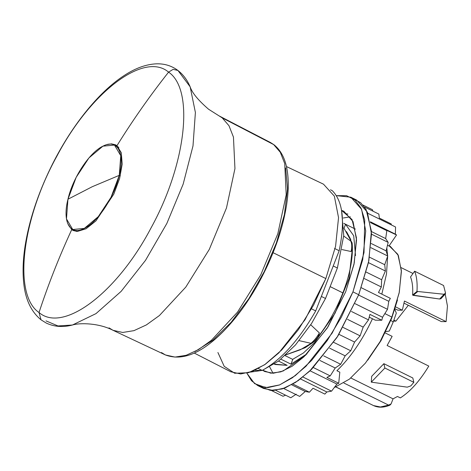 <?xml version="1.0" encoding="UTF-8"?>
<svg xmlns="http://www.w3.org/2000/svg" width="471" height="471" viewBox="0 0 471 471"><rect width="100%" height="100%" fill="white"/><g stroke="black" fill="none" stroke-linecap="round" stroke-linejoin="round"><path stroke-width="0.71" d="M46.017 320.886L57.957 325.944L72.434 325.019L96.002 313.609L121.129 291.372L145.492 260.369L166.834 223.478L183.172 184.108L192.998 145.922L195.394 112.457L190.143 86.805C192.086 92.816 198.232 100.299 208.582 109.243L222.218 117.88L218.986 115.831L222.218 117.88L228.983 125.728L233.451 137.096L234.947 168.63L226.48 207.958L209.277 249.43L185.798 287.092L159.428 315.523L146.34 324.937L133.947 330.654L122.701 332.461L113.016 330.301L122.701 332.461L133.947 330.654L146.34 324.937L159.428 315.523L185.798 287.092L209.277 249.43L226.48 207.958L234.947 168.63L233.451 137.096L228.983 125.728L222.218 117.88L208.565 109.225M190.143 86.805L177.944 70.467L173.122 69.361L168.583 72.134L173.122 69.361L177.944 70.467C183.201 74.565 187.264 80.005 190.143 86.805L195.394 112.457L192.998 145.922L183.172 184.108L166.834 223.478L145.492 260.369L121.129 291.372L96.002 313.609L72.434 325.019C80.035 322.629 99.181 323.082 113.016 330.301L165.415 354.946L175.012 357.089L186.151 355.293L198.426 349.635L211.391 340.309L237.519 312.138L260.775 274.834L277.819 233.746L286.203 194.788L284.725 163.543L280.298 152.28L273.592 144.509L280.298 152.28L284.725 163.543L286.203 194.788L277.819 233.746L260.775 274.834L237.519 312.138L211.391 340.309L198.426 349.635L186.151 355.293L175.012 357.089L165.415 354.946C182.277 361.275 201.576 353.444 223.319 331.46C236.171 318.355 247.899 302.311 258.491 283.33C273.204 256.489 282.606 230.166 286.686 204.349C288.352 193.198 288.694 183.142 287.704 174.182C286.256 160.752 281.693 150.95 274.016 144.774L270.395 142.477L274.016 144.774L222.218 117.88L273.592 144.509M39.022 312.532C63.279 333.374 116.902 292.962 150.867 228.241C186.133 164.509 194.623 89.667 168.583 72.134C144.326 51.286 90.709 91.698 56.738 156.425C21.472 220.157 12.982 294.999 39.022 312.532L41.024 319.809L39.022 312.532C48.289 284.36 59.193 256.724 71.727 229.618L77.268 231.455L86.081 228.765L95.937 220.893L113.823 194.099L119.605 178.55L122.195 164.155L121.277 152.722L116.961 145.692C132.763 120.205 149.972 95.69 168.583 72.134C194.623 89.667 186.133 164.509 150.867 228.241C116.902 292.962 63.279 333.374 39.022 312.532C12.982 294.999 21.472 220.157 56.738 156.425C90.709 91.698 144.326 51.286 168.583 72.134C149.972 95.69 132.763 120.205 116.961 145.692L111.421 143.861L106.764 144.668L111.421 143.861L115.525 144.803L116.961 145.692L121.277 152.722L122.195 164.155L119.605 178.55L113.823 194.099L95.937 220.893L86.081 228.765L77.268 231.455L73.17 230.513L71.727 229.618C59.193 256.724 48.289 284.36 39.022 312.532M109.036 327.881L113.016 330.301M161.471 352.549L165.415 354.946M67.742 223.637L71.727 229.618L67.742 223.637M194.923 351.584L212.762 340.315L231.179 322.258L248.782 298.767L264.249 271.608L276.424 242.824L284.39 214.57L287.546 188.977L285.656 167.959M67.954 199.239L92.351 186.669L119.269 175.353C114.276 197.337 97.185 222.942 83.608 228.753C69.761 235.706 62.26 221.553 67.954 199.239C72.946 177.249 90.043 151.65 103.614 145.839C117.462 138.886 124.968 153.034 119.269 175.353L92.351 186.669L67.954 199.239L66.47 218.897L72.758 229.512L84.309 228.411L98.268 216.66L111.021 197.302L119.269 175.353L120.753 155.689L114.471 145.074L102.919 146.175L88.954 157.926L76.202 177.284L67.954 199.239M120.311 175.866L119.269 175.353L120.311 175.866M117.509 147.535L118.904 147.676M396.317 313.109L394.81 309.465L396.317 313.109L393.197 322.087L389.317 331.054L385.808 331.631L389.317 331.054L393.197 322.087L396.317 313.109M390.859 320.374L393.197 322.087L390.859 320.374M382.57 317.271L355.04 303.665L382.57 317.271L387.509 309.312L382.57 317.271L381.798 320.245L382.57 317.271M358.614 295.034L387.509 309.312L358.614 295.034M361.328 287.746L388.787 301.316L387.509 309.312L388.787 301.316L390.335 298.349L388.787 301.316L361.328 287.746M395.363 234.14L370.288 221.753L395.363 234.14L395.558 226.998L395.363 234.14L396.535 234.982L395.363 234.14M367.863 213.31L395.558 226.998L367.863 213.31M326.815 391.972L300.474 378.955L326.815 391.972L331.555 391.16L326.815 391.972L324.872 394.109L326.815 391.972M302.953 377.03L331.555 391.16L302.953 377.03M310.048 370.795L336.906 384.065L331.555 391.16L336.906 384.065L338.726 383.253L339.809 372.167L336.912 370.736C350.66 357.354 362.505 340.027 372.449 318.755L375.34 320.186L381.798 320.245L369.929 314.381L368.499 319.897L351.46 311.478L368.499 319.897L363.182 327.104L347.504 319.356L363.182 327.104L360.115 335.835L343.082 327.422L360.115 335.835L354.581 342.064L338.955 334.345L354.581 342.064L350.748 350.777L345.161 355.84L340.68 364.266L335.217 368.01L319.903 360.445L335.217 368.01L330.224 375.887L313.35 367.551L330.224 375.887L326.856 377.395L338.726 383.253L336.906 384.065L310.048 370.795M260.775 386.773L270.46 390.4L282.241 388.928L295.505 382.44L309.535 371.283L336.942 337.53L358.731 294.734L368.834 260.781L371.401 231.126L366.102 209.571L360.674 202.748L353.615 198.886M350.842 197.208L356.629 200.069L367.386 212.174L371.501 233.793L368.505 262.418L358.731 294.734L337.937 335.97L311.755 369.146L298.208 380.609L285.249 387.845L273.504 390.506L263.548 388.451L257.761 385.59L267.716 387.645L279.462 384.984L292.42 377.748L305.962 366.291L332.143 333.115L352.944 291.873L362.717 259.556L365.714 230.931L361.598 209.318L350.842 197.208L336.388 195.653L346.597 195.7L354.946 199.94L361.08 208.194L364.725 220.092L364.012 252.621L352.944 291.873L358.731 294.734L352.944 291.873L341.404 317.089L327.274 340.509L311.531 360.492L295.288 375.64L279.668 384.901L265.779 387.621L254.581 383.612L246.857 373.15L251.508 380.727L257.761 385.59M262.553 370.235L270.813 373.197L280.834 371.855L292.097 366.273L303.995 356.759L327.215 328.093L345.679 291.802L354.245 263.048L356.465 237.896L352.049 219.551L341.557 210.349L343.889 211.285L353.038 221.582L356.541 239.969L353.986 264.313L345.679 291.802L327.987 326.88L305.714 355.099L283.171 371.001L273.18 373.262L264.714 371.519L262.553 370.235M273.033 373.267L269.683 366.944L273.033 373.267M343.271 218.008L350.33 216.825L343.271 218.008M381.828 294.145L386.491 273.951L387.668 256.1L386.491 273.951L381.828 294.145M387.657 255.853L386.821 247.917L387.657 255.853M387.48 245.261L388.993 246.009L396.535 234.982L370.442 222.577L386.838 230.678L385.672 238.591L371.425 231.549L385.672 238.591L388.186 242.418L371.513 234.175L388.186 242.418L386.09 250.86L371.236 243.525L386.09 250.86L387.704 255.994L370.865 247.675L387.704 255.994L384.736 264.714L369.511 257.19L384.736 264.714L385.39 271.002L368.457 262.635L385.39 271.002L381.651 279.733L366.191 272.091L381.651 279.733L381.333 286.98L364.336 278.585L381.333 286.98L378.466 292.485L390.335 298.349L378.466 292.485L381.333 286.98L381.651 279.733L385.39 271.002L384.736 264.714L387.704 255.994L386.09 250.86L388.186 242.418L385.672 238.591L386.838 230.678L384.666 229.118L396.535 234.982L388.993 246.009L387.48 245.261M391.342 224.908L391.218 223.937L391.342 224.908M323.724 355.882L340.68 364.266L323.724 355.882M309.4 392.208L292.891 384.053L309.4 392.208L305.249 391.495L291.637 384.772L305.249 391.495L299.668 396.405L283.607 388.469L299.668 396.405L305.249 391.495L309.4 392.208L313.003 388.245L309.4 392.208M324.872 394.109L313.003 388.245L324.872 394.109M290.79 397.765L275.77 390.341L290.79 397.765L296.23 394.186L290.79 397.765M283.03 396.241L271.349 390.471L283.03 396.241L285.573 395.187L283.03 396.241M346.085 213.757L347.898 214.07L346.085 213.757M372.449 209.725L362.97 205.038L372.449 209.725L372.95 211.161L372.449 209.725M378.849 214.075L364.483 206.981L378.849 214.075L379.355 218.079L391.218 223.937L379.355 218.079L378.849 214.075M329.653 348.175L345.161 355.84L329.653 348.175M333.739 342.37L350.748 350.777L333.739 342.37M326.856 377.395L330.224 375.887L335.217 368.01L340.68 364.266L345.161 355.84L350.748 350.777L354.581 342.064L360.115 335.835L363.182 327.104L368.499 319.897L369.929 314.381L381.798 320.245L375.34 320.186L369.211 317.154L372.449 318.755C362.505 340.027 350.66 357.354 336.912 370.736L339.809 372.167L338.726 383.253L326.856 377.395M336.029 386.979L373.532 405.59L380.421 406.991L388.551 405.095L343.912 383.035L388.551 405.095L389.941 405.142L391.077 403.93L388.551 405.095L380.421 406.991L373.532 405.59L335.935 387.015M393.061 398.849L391.077 403.93L393.061 398.849L397.465 396.476L393.061 398.849L350.86 377.995L393.061 398.849M343.836 223.442L345.561 224.296L344.018 228.252L345.561 224.296L353.709 235.735L355.523 255.594L353.709 235.735L345.561 224.296L343.836 223.442M389.146 245.785L390.294 246.351L398.331 255.394L401.398 271.543L399.161 292.927L391.86 317.065L384.848 313.598L391.86 317.065L399.296 292.273L401.369 270.478L397.83 254.334L389.117 245.833M391.619 318.461L397.483 299.974L391.619 318.461L381.004 340.657L367.727 360.197L381.004 340.657L391.619 318.461M306.974 353.845L290.954 364.142L292.791 359.432L285.061 355.611L292.791 359.432L290.954 364.142L306.974 353.845M287.169 365.355L274.316 364.101L275.035 364.483L287.169 365.355L278.526 361.086L287.169 365.355M292.632 359.355L303.348 353.02L314.498 342.705L335.111 313.127L348.987 278.491L352.438 248.011L348.987 278.491L335.111 313.127L314.498 342.705L303.348 353.02L292.632 359.355M350.842 239.668L346.491 231.62L350.842 239.668M280.922 359.185L290.954 364.142L280.922 359.185M391.86 317.065L380.091 341.616L365.361 363.176L349.447 379.131L334.263 387.568M339.173 250.743C345.249 221.405 342.947 201.376 332.267 190.661L330.507 189.789L332.267 190.661C342.947 201.376 345.249 221.405 339.173 250.743L315.711 310.919L339.173 250.743L334.54 248.452L339.173 250.743M262.182 370.418C281.105 359.985 298.95 340.156 315.711 310.919L311.078 308.629L315.711 310.919C298.95 340.156 281.105 359.985 262.182 370.418L254.876 370.347L262.182 370.418L258.432 368.563L262.182 370.418M445.219 294.051L447.45 306.062L446.119 321.634L404.448 301.046L402.34 310.212L397.83 310.165L395.028 308.782L397.83 310.165L402.34 310.212L404.448 301.046L446.119 321.634L447.45 306.062L445.219 294.051M395.611 306.886L402.34 310.212L395.611 306.886M410.524 276.972L414.639 271.202L410.524 276.972C412.384 281.705 413.079 287.734 412.602 295.07L413.167 295.352L417.536 291.69L413.167 295.352L439.626 299.02L412.602 295.07L416.965 291.408L444.076 294.269L439.626 299.02L440.962 298.708M397.465 396.476L400.362 397.907C410.347 391.495 419.82 380.886 428.793 366.085C419.82 380.886 410.347 391.495 400.362 397.907L397.465 396.476M387.121 345.496L428.793 366.085L387.121 345.496L392.149 336.359L387.121 345.496M392.149 336.359L385.166 332.909L392.149 336.359M383.871 363.683L371.678 376.335L371.283 382.146L407.25 387.162L410.853 385.884L413.826 382.328L384.884 368.028L371.283 382.146L371.678 376.335L383.871 363.683L412.814 377.983L413.826 382.328L412.814 377.983L383.871 363.683L384.884 368.028L383.871 363.683M441.327 321.593L446.119 321.634L441.327 321.593L404.036 303.165L441.327 321.593M395.864 321.151L408.333 305.29L395.864 321.151L393.568 321.128L395.864 321.151L393.921 320.186L395.864 321.151M445.307 293.957L440.95 298.72L439.626 299.02L444.076 294.269L416.965 291.408C417.5 283.218 416.723 276.483 414.639 271.202L443.582 285.503L445.531 293.015L444.076 294.269L445.307 293.957L445.531 293.015L443.582 285.503L414.639 271.202C416.723 276.483 417.5 283.218 416.965 291.408L412.602 295.07M217.902 352.491L224.208 366.338L234.682 373.262L248.511 372.726L264.608 364.76L281.699 349.994L298.461 329.588L313.562 305.143L325.832 278.573L273.08 252.697L325.832 278.573L335.587 246.251L338.543 217.655L334.345 196.124L323.489 184.179L286.427 166.528M413.826 382.328L410.853 385.884L407.25 387.162L371.283 382.146L384.884 368.028L413.826 382.328M325.832 278.573L305.031 319.774L278.856 352.867L265.326 364.254L252.391 371.401L240.687 373.956L230.796 371.784L194.258 353.067M337.389 268.023L343.736 235.588L341.534 210.266L343.736 235.588L337.389 268.023L333.233 265.968L337.389 268.023L325.514 298.484L337.389 268.023M250.419 372.125L262.047 370.412L250.419 372.125M262.477 370.265L278.596 361.033L295.447 344.978L311.555 323.506L325.514 298.484L311.555 323.506L295.447 344.978L278.596 361.033L262.477 370.265M321.357 296.43L325.514 298.484L321.357 296.43M285.885 354.851L300.245 349.8L314.239 341.516L314.905 340.733L310.925 343.3L299.12 340.639L310.925 343.3L314.905 340.733L314.239 341.516L300.245 349.8L285.879 354.857M319.391 332.944L310.725 324.778L319.391 332.944L317.901 337.071L319.391 332.944C316.771 337.448 313.951 340.904 310.925 343.3C313.951 340.898 316.771 337.448 319.391 332.944M342.87 292.897C336.382 309.347 328.057 324.072 317.901 337.071C328.057 324.072 336.382 309.347 342.87 292.897L330.142 286.609L342.87 292.897C349.211 276.442 352.39 261.67 352.408 248.576C352.39 261.67 349.211 276.442 342.87 292.897M351.13 251.532L352.408 248.576L352.279 244.879L350.777 241.087L343.7 236.053L350.777 241.087L352.279 244.879L352.12 242.924L352.408 248.576L351.13 251.532C352.043 246.987 351.919 243.507 350.777 241.087C351.919 243.507 352.043 246.987 351.13 251.532L341.911 249.559L351.13 251.532M343.995 228.223L352.125 242.942L343.995 228.223M286.197 354.781L305.043 347.775L285.344 354.981M313.403 342.223L305.043 347.775L313.403 342.223M314.905 340.733L317.901 337.071L314.905 340.733M270.395 142.477L218.986 115.831L208.582 109.243M177.944 70.467C171.627 65.746 164.367 63.532 156.166 63.838C145.969 64.356 135.401 68.189 124.462 75.348C98.162 92.175 70.238 127.529 50.703 167.7C37.645 194.617 29.102 220.711 25.087 245.98C23.103 258.832 22.59 270.572 23.55 281.187C24.981 298.543 30.803 311.419 41.024 319.809L46.158 323.012C54.141 326.827 62.902 327.492 72.434 325.019M72.758 229.512L76.632 231.426M114.465 145.074L118.351 146.993M343.83 223.389L355.381 229.1M413.008 273.492L401.192 267.652M389.941 405.142C383.912 407.686 378.443 407.839 373.532 405.59"/></g></svg>
